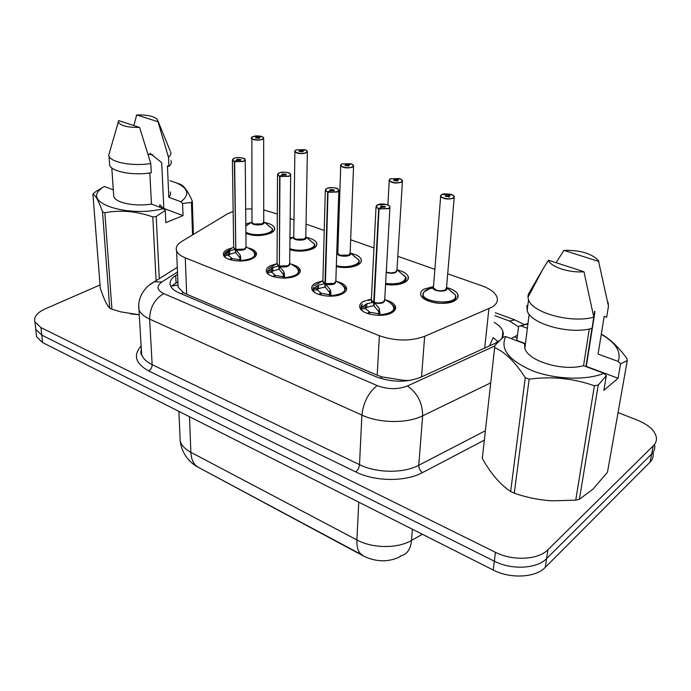 <?xml version="1.0" encoding="UTF-8"?>
<svg xmlns="http://www.w3.org/2000/svg" width="691" height="691" viewBox="0 0 691 691"><rect width="100%" height="100%" fill="white"/><g stroke="black" fill="none" stroke-linecap="round" stroke-linejoin="round"><path stroke-width="1.04" d="M247.991 247.879C252.569 248.993 255.333 250.652 256.309 252.863C257.009 255.039 255.653 256.974 252.224 258.667C243.698 263.064 225.041 260.783 223.556 255.212C222.839 252.958 224.273 250.988 227.849 249.287L232.444 247.819M291.308 264.264C296.128 265.482 299.056 267.296 300.084 269.689C300.81 271.917 299.54 273.886 296.284 275.614C287.758 280.356 268.091 277.782 266.51 271.77C265.776 269.464 267.123 267.443 270.535 265.715L276.184 263.936M337.096 281.574C342.183 282.93 345.275 284.908 346.381 287.508C347.115 289.771 345.949 291.783 342.866 293.537C334.366 298.667 313.576 295.739 311.9 289.244C311.149 286.886 312.392 284.822 315.64 283.068L322.455 280.961M385.578 299.903C390.951 301.414 394.233 303.582 395.407 306.398C396.15 308.696 395.079 310.743 392.194 312.522C383.755 318.085 361.704 314.742 359.916 307.702C359.156 305.301 360.296 303.211 363.354 301.423L371.413 298.996M264.748 222.537C270.164 223.608 273.411 225.344 274.5 227.745C275.165 229.801 273.826 231.623 270.501 233.213C262.502 236.132 254.305 236.201 245.892 233.428M306.579 237.488C312.177 238.671 315.554 240.546 316.703 243.111C317.376 245.21 316.124 247.067 312.954 248.691C306.078 251.489 298.374 251.818 289.831 249.667M359.044 260.222L350.639 253.243C356.478 254.573 359.994 256.603 361.194 259.35C361.885 261.474 360.728 263.357 357.731 265.007C351.823 267.693 344.679 268.238 336.31 266.64M397.195 269.896C403.259 271.364 406.921 273.567 408.191 276.512C408.882 278.663 407.828 280.572 405.021 282.239C399.994 284.787 393.516 285.521 385.569 284.442L388.843 284.83M372.475 277.903L372.665 274.094M446.507 287.525C452.786 289.166 456.587 291.559 457.908 294.694C458.599 296.871 457.641 298.788 455.041 300.464C446.636 306.303 422.624 302.459 420.879 295.074C420.163 292.803 421.19 290.825 423.972 289.14L433.507 286.523M233.161 211.42L227.175 214.046L181.888 241.358C177.19 244.269 175.428 247.447 176.611 250.902C177.708 253.606 180.601 255.92 185.283 257.838L379.376 335.705C395.312 341.224 410.411 341.432 424.663 336.318L492.407 306.977C496.639 304.109 498.176 300.844 497.01 297.165C495.222 292.587 490.169 288.795 481.852 285.789L447.682 273.8M201.953 469.267L364.174 556.393C376.681 562.154 388.662 562.258 400.098 556.704L400.141 556.082M177.993 284.182L178.114 287.162L183.348 292.526L186.656 294.219L377.2 375.178L382.08 376.915L403.475 380.318L409.34 380.516M489.435 345.923L493.21 337.614L498.047 341.717M277.316 214.02L263.729 209.909M251.904 208.846L245.676 209.079M434.872 269.309L397.8 256.301M373.978 247.939L350.665 239.76M338.391 235.45L337.355 235.087M324.243 230.483L306.035 224.1M293.986 219.868L290.177 218.529M336.767 252.863L337.709 252.725M289.961 237.885L293.286 237.203M245.806 223.962L251.17 222.476M618.056 412.579L637.378 420.145C647.951 424.464 654.213 429.906 656.174 436.47C656.968 439.951 656.001 443.069 653.297 445.807L547.954 549.725C538.315 559.909 512.687 561.204 495.43 552.299L40.968 327.603L41.78 335.109L35.751 329.331L35.431 326.42L35.751 329.331L41.78 335.109L494.324 561.204L41.78 335.109L42.592 342.572L36.58 336.742L36.252 333.805M547.954 549.725L546.598 558.604C536.993 568.848 511.487 570.161 494.324 561.204C511.487 570.161 536.993 568.848 546.598 558.604L651.673 454.004L546.598 558.604L545.259 567.397C535.68 577.693 510.295 579.023 493.227 570.032L42.592 342.572M654.558 444.607C655.336 448.113 654.377 451.24 651.673 454.004C654.377 451.24 655.336 448.113 654.558 444.607M652.96 452.674C653.721 456.198 652.753 459.351 650.058 462.141L545.259 567.397M177.578 274.301L175.721 275.484C171.005 278.577 169.243 281.945 170.435 285.599C171.515 288.389 174.339 290.781 178.891 292.768L375.895 376.699C391.633 382.486 406.567 382.676 420.698 377.269L494.981 343.392L499.515 340.637M501.182 338.996C503.143 336.621 503.704 334.081 502.893 331.395C501.787 328.095 498.902 325.09 494.238 322.403M40.968 327.603L34.921 321.859C33.583 316.962 37.038 312.617 45.269 308.834L100.031 284.977M172.94 285.158L177.881 281.47M453.797 195.803L454.298 196.46L453.244 198.248C447.846 199.69 443.648 199.112 440.651 196.512C440.063 196.589 440.469 195.942 441.86 194.551C442.257 193.748 445.298 193.67 450.981 194.318L451.024 194.655M450.981 194.318L441.938 194.551C436.85 196.849 448.554 200.476 453.071 197.971C454.928 196.78 454.376 195.613 451.422 194.473L448.848 195.639L448.735 197.056M448.848 195.639L449.763 196.253L449.409 196.849L445.211 196.27L445.574 195.665L448.684 195.588L450.938 194.326M448.684 195.588L448.554 197.082M445.445 289.849C441.73 291.075 438.647 291.153 436.211 290.09L433.395 287.948L433.482 286.825L433.387 287.948L436.211 290.09C439.787 291.161 442.862 291.084 445.445 289.857L446.49 287.819L454.22 197.462M423.004 295.998C423.808 298.106 426.122 299.894 429.949 301.371C441.143 305.854 458.504 301.898 455.585 295.636L455.162 294.651L446.973 287.931M423.367 292.889L422.996 295.998C423.808 298.115 426.131 299.903 429.949 301.371C438.906 304.109 446.619 303.91 453.08 300.766C455.378 299.289 456.224 297.588 455.611 295.662L455.559 295.515M455.067 294.582L450.592 291.101M361.333 307.521L362.179 304.057L361.056 308.799L361.333 307.521L366.861 303.729L373.727 302.226L373.546 305.733L374.073 304.861M389.396 205.927L389.974 206.652L388.705 208.673L379.031 208.932L374.202 302.408L379.195 308.48L380.197 314.854C393.671 313.049 397.1 309.11 390.475 303.012L384.723 299.367M373.036 302.364C371.153 301.336 370.609 300.231 371.404 299.039L371.352 300.179L373.727 302.226M374.202 302.408L374.021 305.914L379.592 312.678L380.188 314.457M379.031 208.932L388.532 208.397C393.965 205.953 382.469 202.256 377.536 204.821C375.438 206.056 375.826 207.274 378.694 208.483L381.527 207.395M381.527 207.248L380.689 206.661L381.121 205.987L385.336 206.54L384.913 207.222L381.7 207.3L379.178 208.639M383.47 301.993C379.67 303.245 376.586 303.358 374.211 302.33C377.709 303.358 380.801 303.245 383.47 301.993L384.706 299.695L389.914 207.689M378.694 208.483L373.736 302.148L374.228 301.889M392.125 312.565C394.155 311.01 394.855 309.292 394.224 307.409C394.604 306.977 393.525 305.621 391.002 303.358M368.415 313.783L370.592 312.392L378.4 313.697L378.988 312.116M378.962 315.372L378.418 313.731L370.601 312.401M367.223 313.377L369.728 312.056L365.53 308.704L369.745 312.047M373.546 305.733L366.705 307.357L365.548 308.704L361.056 308.799M369.728 312.073L369.685 312.98M392.186 312.531C394.172 310.985 394.855 309.274 394.241 307.417L394.224 307.383M361.35 305.292L360.978 308.644L362.628 310.985M366.861 303.729L366.705 307.357M401.989 179.893L402.473 180.515L401.298 182.277C396.038 183.625 392.013 183.106 389.24 180.722C388.765 180.481 389.214 179.833 390.562 178.779L399.519 178.874M399.467 178.572L390.631 178.788C385.448 180.938 396.479 184.359 401.125 182.009C403.06 180.895 402.637 179.798 399.882 178.727L397.256 179.815L397.178 181.111M397.256 179.815L398.068 180.36L397.679 180.956L393.663 180.429L394.06 179.841L397.092 179.772L399.424 178.58M397.092 179.772L397.014 181.146M395.822 271.969C392.099 273.118 389.093 273.187 386.796 272.176L386.278 271.969L386.796 272.176C390.19 273.195 393.196 273.126 395.822 271.969L396.962 269.948L402.421 181.396M390.337 284.925C401.177 284.735 406.386 282.248 405.971 277.462L397.463 270.095M390.64 284.934C395.865 285.038 400.046 284.243 403.19 282.559C405.669 281.09 406.602 279.406 405.997 277.497L405.937 277.35M405.66 276.78L400.996 273.187M353.118 164.899L353.576 165.477L352.289 167.213C347.158 168.474 343.306 168.008 340.723 165.823C340.119 165.78 340.594 165.14 342.157 163.905L350.916 163.983M350.847 163.715L342.218 163.914C336.958 165.935 347.366 169.165 352.125 166.954C354.12 165.9 353.818 164.873 351.235 163.862L348.566 164.89L348.523 166.073M348.566 164.89L349.3 165.374L348.869 165.952L345.016 165.486L345.448 164.907L348.419 164.838L350.803 163.724M348.419 164.838L348.376 166.108M348.886 255.057C345.172 256.136 342.235 256.197 340.084 255.247L337.787 253.519L337.813 252.638L337.778 253.519L340.084 255.247L348.886 255.057L350.138 253.061L353.55 166.263M347.633 267.469C355.917 266.432 359.726 264.048 359.061 260.308L359.035 260.222M336.31 266.571L339.126 267.149M347.772 267.46L356.02 265.335C358.664 263.893 359.683 262.226 359.078 260.343M358.914 259.946L354.12 256.275M306.942 150.733L307.383 151.269L305.992 152.979C300.974 154.153 297.268 153.739 294.867 151.726C294.211 151.726 294.72 151.104 296.404 149.843L304.964 149.912M304.895 149.679L296.456 149.852C291.127 151.752 300.974 154.801 305.828 152.728C307.866 151.735 307.676 150.768 305.258 149.809L302.554 150.776L302.537 151.856M302.554 150.776L303.211 151.208L302.744 151.778L299.039 151.364L299.514 150.793L302.416 150.733L304.843 149.679M302.416 150.733L302.399 151.89M304.446 239.034C300.732 240.053 297.864 240.114 295.834 239.216L293.753 237.661L293.761 236.875L293.753 237.661L295.834 239.216L304.446 239.043L305.793 237.082L307.374 151.968M314.69 244.199L306.294 237.281M293.735 250.565L289.831 249.511C298.426 252.932 313.93 250.574 314.716 245.78M309.844 240.321L314.621 244.009M305.396 250.764L311.347 249.036C314.103 247.637 315.217 246.022 314.681 244.199M263.236 137.336L263.66 137.837L262.165 139.513C257.268 140.61 253.701 140.23 251.455 138.373C250.747 138.442 251.291 137.829 253.087 136.533C255.238 135.764 258.002 135.712 261.388 136.377L261.466 136.593M261.388 136.377L253.131 136.542C247.758 138.33 257.087 141.223 262.01 139.262C264.1 138.33 263.997 137.414 261.725 136.507L258.995 137.414L259.004 138.399M258.995 137.414L259.591 137.811L259.09 138.373L255.523 137.984L256.033 137.431L258.866 137.379L261.336 136.386M258.866 137.379L258.866 138.442M262.304 223.849C258.598 224.808 255.791 224.869 253.882 224.005L251.99 222.597L251.982 221.906L251.99 222.597L253.882 224.005L262.304 223.849L263.746 221.923L263.66 138.45M264.765 234.905L268.989 233.575C271.788 232.254 272.988 230.725 272.608 228.997L264.247 222.148M245.892 233.074L247.914 233.99C256.033 237.255 271.399 235.044 272.522 230.492M272.582 228.911L267.97 225.396M247.914 233.99L251.049 234.888M324.891 287.007L318.447 288.657L317.316 289.961L321.142 293.114L317.299 289.961L312.928 290.047L313.222 288.812L318.516 285.107L324.329 283.707L324.986 283.569L324.891 287.007L325.366 286.229M338.296 189.36L338.84 190.034L337.45 192.012L328.009 192.245L325.435 283.742L330.16 289.589L330.877 296.206M324.329 283.707L322.887 280.727L322.861 281.729L322.887 280.719L322.861 281.729L324.986 283.569M325.435 283.742L325.34 287.18L330.566 293.649L331.024 295.351M328.009 192.245L337.277 191.744C342.796 189.455 331.982 185.974 326.929 188.375C324.761 189.533 325.02 190.681 327.698 191.813L330.574 190.785M330.574 190.664L329.832 190.137L330.307 189.472L334.34 189.973L333.874 190.638L330.73 190.707L328.156 191.96M334.479 283.345C330.687 284.528 327.672 284.632 325.435 283.655L334.479 283.353L335.835 281.09C335.964 284.2 332.656 285.262 325.91 284.303M327.698 191.813L324.986 283.483L325.444 283.267M343.505 293.165L345.258 288.51L343.557 293.139M329.849 296.214L329.443 294.677L321.954 293.45L329.443 294.677L330.16 289.589M321.946 293.442L319.726 294.746M318.586 294.357L321.125 293.122L321.099 293.934M313.222 287.154L312.954 290.151L314.457 292.267M318.516 285.107L318.447 288.657M278.939 269.317L272.859 270.993L271.753 272.263L275.251 275.234L271.736 272.263L267.477 272.34L267.78 271.148L272.859 267.512L278.957 265.949L278.939 269.317L279.363 268.626M290.151 173.752L290.669 174.374L289.158 176.317L279.95 176.525L279.38 266.104L283.854 271.753L284.467 278.119M277.048 264.282L277.048 263.409L277.048 264.299L278.957 265.949M279.38 266.104L279.354 269.473L284.277 275.674L284.606 277.316M279.95 176.525L288.993 176.058C294.591 173.907 284.381 170.625 279.233 172.888C277.022 173.968 277.16 175.048 279.665 176.119L282.576 175.143M282.576 175.03L281.902 174.573L282.42 173.916L286.29 174.365L285.78 175.013L282.723 175.082L280.088 176.257M288.216 265.741L289.676 263.53C291.075 266.415 281.073 267.426 279.38 266.026L288.216 265.741M279.665 176.119L279.38 265.672M297.562 274.88L299.013 270.673M283.491 278.127L283.224 276.745L276.011 275.554L283.215 276.711L283.854 271.753M276.02 275.536L273.757 276.763M272.669 276.409L275.225 275.243L275.225 275.968M297.596 274.854L299.022 270.699C299.307 270.155 298.253 268.937 295.843 267.028C301.587 272.496 297.838 276.055 284.597 277.687M267.754 269.982L267.564 272.651L268.937 274.56M272.859 267.512L272.859 270.993M235.467 252.578L229.732 254.279L228.643 255.515L231.839 258.33L228.635 255.515L224.463 255.584L224.782 254.426L229.654 250.868L235.424 249.278L235.467 252.578L235.856 251.965M244.726 159.034L245.219 159.612L243.595 161.513L234.603 161.694L235.821 249.434L240.071 254.875L240.589 261.017M224.782 254.426L225.447 252.431L233.688 246.998L233.696 247.793L235.424 249.278M235.821 249.434L235.864 252.733L240.511 258.693L240.718 260.265M234.603 161.694L243.431 161.253C249.08 159.232 239.44 156.131 234.214 158.256C231.951 159.276 231.995 160.295 234.335 161.305L237.272 160.39M237.272 160.286L236.668 159.871L237.22 159.232L240.943 159.63L240.399 160.269L237.41 160.329L234.741 161.435M244.459 249.097L246.022 246.92C247.413 249.658 237.402 250.721 235.821 249.356L244.459 249.097M234.335 161.305L235.812 249.036M234.836 249.416L233.688 247.015L233.696 247.793L232.392 160.321L232.867 159.042M254.081 257.613L255.281 253.839L254.107 257.596M239.501 259.738L232.556 258.624L239.492 259.73L240.097 258.296M232.565 258.607L230.276 259.764M229.239 259.427L231.813 258.339L231.822 258.987M224.73 253.683L224.592 256.067L225.845 257.786M229.654 250.868L229.732 254.279M620.587 363.768L618.065 378.262L603.865 390.363L606.335 375.688L598.251 385.025L579.386 499.308L593.077 489.055L607.467 472.281L627.255 360.659L620.587 363.768L618.212 361.428C621.459 351.797 615.819 342.753 601.282 334.314M525.445 343.634L516.842 340.421L518.552 326.428L527.984 323.5M518.552 326.428L527.924 323.967M601.317 334.09C610.17 339.1 618.713 347.253 626.953 358.534L627.255 360.659M608.002 301.95L608.477 306.156L606.672 317.204L604.202 316.348L598.069 354.077L618.212 361.428M556.125 262.718L563.856 250.367C580.034 250.038 591.548 253.416 598.397 260.498L608.477 306.156M598.967 261.492L563.856 250.367M521.074 325.962L527.388 328.268M579.386 499.308L575.733 500.154L594.398 385.777C573.349 378.34 551.591 376.137 529.142 379.169L514.285 493.158C526.43 497.477 539.118 500.034 552.351 500.828L575.733 500.154M514.285 493.158L510.64 491.491L525.255 377.64C515.261 362.119 505.069 352.116 494.661 347.642L482.301 458.461C490.774 473.534 500.224 484.546 510.64 491.491M482.301 458.461L482.456 456.181M494.661 347.642L494.782 345.586L503.247 337.053L505.786 336.595C499.8 348.877 508.611 360.236 532.208 370.661C554.847 379.506 586.141 380.672 603.925 373.304L583.558 365.686C562.733 371.611 528.019 361.039 524.849 348.342L524.512 343.6L505.786 336.595M529.142 379.169L525.255 377.64M598.251 385.025L594.398 385.777M606.335 375.688L603.925 373.304M583.558 365.686L589.293 328.985M593.794 317.16L583.947 271.753C569.211 273.083 550.468 266.881 548.447 260.222L542.755 269.326L527.967 297.363L528.529 299.73C532.122 312.773 571.31 323.587 593.794 317.16L592.032 328.355C569.652 334.876 530.697 323.941 527.155 310.734L526.888 305.362M527.967 297.363L528.244 294.426L542.755 269.326M548.447 260.222L583.947 271.753M618.065 378.262L586.313 366.394L594.968 311.537M169.96 180.714L176.421 182.882C188.453 188.401 189.965 194.689 180.956 201.755L182.571 203.482L191.442 202.42L192.305 201.167L193.411 234.404M179.971 184.143L180.601 184.419C184.238 186.043 188.142 191.623 192.305 201.167M171.005 160.64C171.774 162.575 171.083 164.493 168.915 166.401L167.438 165.892L168.82 197.324L180.956 201.755M170.444 191.925L170.556 194.629L168.82 197.324M170.617 151.579C171.394 153.48 170.694 155.371 168.518 157.246L168.915 166.401M133.855 125.555L136.663 114.956C147.209 114.741 154.084 116.218 157.28 119.37L168.518 157.246M157.617 121.599L136.663 114.956M159.31 278.672L156.192 216.508L165.244 210.375L165.805 222.649L183.037 215.627L163.827 208.44L161.694 162.644L149.982 153.272M148.012 154.205L152.97 154.991M139.254 314.785L130.564 313.895M156.097 280.693L152.797 216.922C136.516 211.17 120.536 209.77 104.842 212.742L111.933 309.179L120.908 311.891L139.245 314.759M111.933 309.179L109.714 308.16L102.527 211.835C98.891 201.427 95.686 195.493 92.905 194.024L100.273 288.009C103.598 298.391 106.751 305.111 109.714 308.16M92.905 194.024L96.334 191.182L104.419 186.475L96.334 191.182M104.842 212.742L102.527 211.835M156.192 216.508L152.797 216.922M192.539 234.931L191.442 202.42M165.244 210.375L163.612 208.622C127.697 217.82 82.281 202.783 100.912 188.98M163.612 208.622L151.45 204.07C135.177 206.816 115.725 202.886 113.765 196.607L113.592 194.041M151.45 204.07L149.826 173.009M150.802 163.534L139.591 127.42C127.325 127.567 120.251 125.745 118.36 121.953L108.737 155.104L109.023 156.114C111.121 162.515 132.983 166.479 150.802 163.534L151.277 172.793C133.536 175.799 111.761 171.783 109.662 165.287L109.48 162.687M108.737 155.104L109.653 151.951M118.36 121.953L118.584 120.597L139.591 127.42M118.334 121.538L117.09 126.332M163.681 208.682L159.733 204.674L159.854 207.214M113.298 189.8L104.419 186.475M183.037 215.627L182.571 203.482M484.693 348.083L488.874 308.842M380.283 378.322L382.08 376.915M403.475 380.318L404.313 381.078M181.267 293.779L183.348 292.526M177.898 281.954L171.636 285.996L177.751 285.202M421.545 376.88L424.663 336.318M377.2 375.178L379.376 335.705M186.656 294.219L185.283 257.838M361.868 554.821L198.87 467.617C193.972 465.173 191.303 460.076 190.863 452.311L356.901 539.939C356.634 548.144 358.594 553.266 362.792 555.314M179.936 435.14L180.196 441.1C181.586 445.488 185.136 449.219 190.863 452.311L189.498 416.716M358.759 502.158L356.901 539.939C372.622 548.533 397.489 548.749 411.525 540.422C410.575 549.535 406.783 554.752 400.158 556.074M412.397 529.228L411.525 540.422L422.365 534.264M650.058 462.141L653.297 445.807M493.227 570.032L495.43 552.299M511.003 338.547L517.481 335.195M518.509 326.765L509.492 321.03L494.972 315.727M515.037 319.924L509.492 321.03M484.348 440.15L422.46 472.627C405.47 481.947 374.937 481.644 355.753 471.927L148.695 370.946C135.462 363.578 132.948 355.26 141.145 345.984M490.731 382.857L422.659 415.818L418.746 465.276L485.393 430.743M177.483 272.029L161.901 281.937C156.149 286.152 156.762 290.039 163.741 293.606L377.191 385.587C387.781 389.534 397.869 389.655 407.457 385.967C417.494 393.101 422.555 403.052 422.659 415.818C407.18 423.643 379.437 423.333 361.894 415.101L359.501 464.646C376.578 473.188 403.613 473.465 418.746 465.276C418.763 468.299 420.007 470.744 422.46 472.627M377.191 385.587C368.493 392.497 363.397 402.335 361.894 415.101L149.619 319.087L152.158 364.649L359.501 464.646C359.147 467.669 357.903 470.096 355.753 471.927M163.741 293.606C154.654 298.996 149.947 307.495 149.619 319.087C143.901 316.443 140.342 313.282 138.934 309.603L138.744 304.049M141.344 349.361L141.672 354.708C143.063 358.577 146.561 361.885 152.158 364.649C152.08 367.405 150.932 369.504 148.695 370.946M407.457 385.967L494.739 345.992M149.42 285.046L154.3 281.824L161.901 281.937M514.743 336.837L517.11 338.227M176.024 282.671L175.721 275.484M446.516 287.914C449.34 293.079 429.724 291.524 433.447 286.886L424.188 291.714C425.846 289.849 428.809 288.613 433.084 288.035M441.333 194.94L440.651 196.512L433.482 286.851M445.773 289.633C443.277 291.066 440.089 291.222 436.211 290.09L433.888 288.717M433.395 287.948L433.482 286.825M455.162 294.651C460.292 306.735 415.196 302.408 424.188 291.714C422.823 294.107 422.426 295.532 422.996 295.998L422.857 297.83M384.714 299.721C384.878 302.926 381.544 304.023 374.703 303.004M378.538 208.768L376.034 207.015L376.742 205.322M373.736 302.148L371.939 301.034M383.971 301.656C381.406 303.211 378.15 303.435 374.211 302.33M371.413 299.039L368.64 300.533M378.418 313.731L379.592 312.695L380.188 314.5M379.195 308.48L379.005 312.107M365.513 304.489L365.384 307.184L366.688 307.34M361.669 307.262L365.384 307.184L365.47 308.704M396.988 270.034C396.643 273.213 393.058 274.025 386.243 272.461M387.893 204.933L389.24 180.722L389.836 179.28M396.349 271.615C393.87 273.092 390.683 273.282 386.796 272.176L386.278 271.969M405.634 276.763C405.323 282.446 398.655 284.683 385.621 283.483M350.164 253.139C352.937 257.631 334.617 256.948 337.795 252.673L337.787 253.519L337.795 252.673L336.75 253.303M337.778 253.519L340.723 165.823L341.25 164.493M349.611 254.582C347.15 256.102 343.971 256.318 340.084 255.247L338.227 254.184M358.784 259.842C360.762 264.869 346.58 268.6 336.344 265.646M336.716 254.236L337.657 254.072M305.819 237.143C308.566 241.349 290.799 241.004 293.753 236.909L293.753 237.661L293.753 236.909L289.944 239.319M293.753 237.661L294.867 151.726L295.333 150.508M305.344 238.464C302.891 240.002 299.73 240.252 295.834 239.216L294.193 238.283M314.405 243.819C316.167 249.088 299.108 252.457 289.84 248.579M263.763 221.984C266.476 225.914 249.226 225.845 251.973 221.941L251.982 221.923M245.832 226.026L251.973 221.941L251.99 222.606L251.87 137.259M263.349 223.193C260.922 224.748 257.769 225.016 253.882 224.005L252.396 223.176M251.99 222.606L251.982 221.906M272.297 228.609C273.835 234.24 253.2 237.022 245.884 232.107M245.823 225.655L247.853 224.679M327.543 192.089L325.314 190.535L325.927 188.989M324.995 283.491L323.405 282.524M338.84 190.034L337.83 188.919C338.659 188.945 333.606 186.553 326.86 188.375L325.314 190.535L322.861 281.729L322.887 280.727L314.016 285.91L319.743 282.55M335.204 282.869C332.647 284.476 329.4 284.735 325.435 283.664M313.222 288.812L312.876 289.745M335.843 280.796L341.812 284.502C347.988 290.28 344.386 294.02 331.024 295.731M330.661 291.032L331.024 295.541M317.229 285.849L317.169 288.493L318.43 288.639M313.541 288.562L317.169 288.493L317.238 289.961M329.452 294.712L330.566 293.805L330.652 290.92M278.343 266.087L277.048 263.409L277.048 264.29L277.048 263.418L268.505 268.721L273.584 265.551M290.661 175.177L289.676 263.53C289.762 266.519 286.48 267.555 279.829 266.657M279.51 176.386L277.514 174.996L278.058 173.588M278.965 265.871L277.566 265.024M289.14 265.145C286.61 266.778 283.362 267.072 279.38 266.035M267.78 271.148L267.434 271.848M284.303 272.954L284.277 275.951L283.215 276.711M284.321 273.144L284.606 277.635M271.632 268.246L271.623 270.837L272.841 270.976M268.091 270.898L271.623 270.837L271.675 272.263M246.022 246.929C246.065 249.797 242.809 250.807 236.244 249.961M234.18 161.564L232.392 160.321L234.163 158.248C238.991 156.641 245.625 158.619 244.502 158.775L245.219 159.612M235.424 249.201L234.189 248.458M245.564 248.389C243.051 250.047 239.812 250.367 235.821 249.356M224.471 254.97L225.447 252.431L229.939 249.468M246.022 246.696L252.353 250.505C257.7 255.687 253.822 259.065 240.701 260.619M239.656 261.025L239.492 259.73M240.071 254.875L240.105 258.296M240.503 256.231L240.693 260.688M228.488 251.593L228.54 254.133L229.714 254.262M225.085 254.193L228.54 254.133L228.574 255.515M239.501 259.756L240.494 259.056L240.477 255.972M178.114 287.162L176.611 250.902M457.908 294.694L457.606 297.968M408.191 276.512L408.001 279.423M361.194 259.35L361.082 261.932M316.703 243.111L316.642 245.409M274.5 227.745L274.491 229.775M395.407 306.398L395.209 309.577M346.381 287.508L346.277 290.306M300.084 269.689L300.049 272.15M256.309 252.863L256.318 255.022M197.885 467.099C195.536 465.933 192.91 463.963 189.99 461.208C184.523 455.637 181.258 448.934 180.196 441.1L178.9 411.37M36.58 336.742L34.921 321.859M502.184 337.579L502.893 331.395M524.806 324.761L514.424 319.708L495.292 312.764M177.293 267.348L154.3 281.824C146.95 285.279 137.086 295.748 138.934 309.603L141.672 354.708C140.748 354.604 140.636 352.764 141.335 349.197M454.298 196.46L451.473 194.465M371.395 299.056L376.034 207.015L377.459 204.812L386.321 204.424L388.662 205.313L389.974 206.652M360.978 308.644L360.944 309.43M405.824 280.062L405.712 281.816M402.473 180.515L399.934 178.719M358.983 262.615L358.905 264.299M353.576 165.477L351.287 163.853M314.612 246.134L314.578 247.741M307.383 151.269L305.31 149.8M272.522 230.526L272.522 232.072M263.66 137.837L261.777 136.498M338.815 190.941L335.835 281.09M341.812 284.502C344.472 286.661 345.621 287.992 345.258 288.51M345.172 291.144L345.137 291.896M312.954 290.151L312.937 290.92M290.669 174.374L289.771 173.381C290.617 173.311 285.219 171.187 279.173 172.88L277.514 174.996L277.048 264.299M289.676 263.271L295.843 267.028M298.987 273.005L298.978 273.731M267.564 272.651L267.564 273.394M245.227 160.312L246.022 246.92M252.353 250.505C254.53 252.189 255.506 253.303 255.281 253.856M255.299 255.886L255.299 256.586M224.592 256.067L224.61 256.784M529.159 314.224L524.849 348.342M528.529 299.73L527.155 310.734M594.657 311.261L593.759 316.97M591.962 328.372L585.942 366.575M176.421 182.882L180.601 184.419M157.781 120.588L170.064 150.603M111.787 167.887L113.765 196.607M109.023 156.114L109.662 165.287"/></g></svg>

